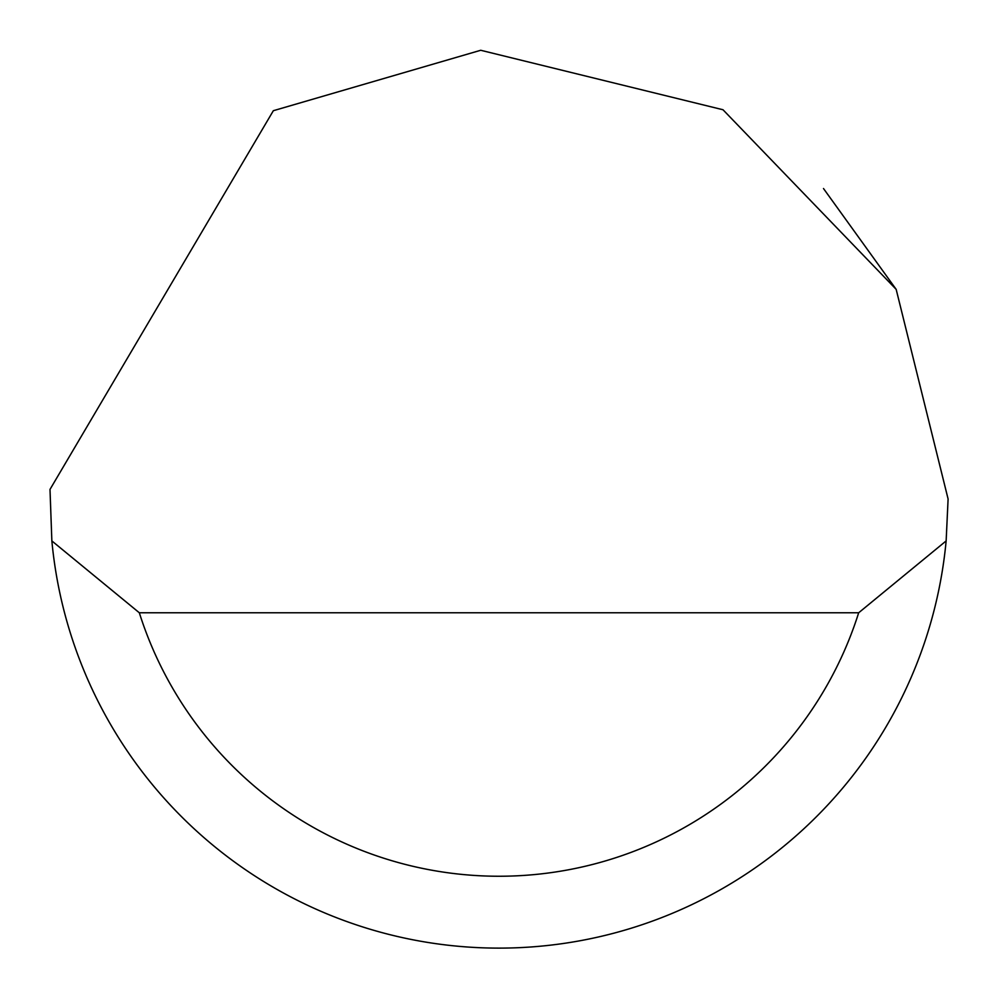 <?xml version="1.0" encoding="UTF-8"?>
<svg xmlns="http://www.w3.org/2000/svg" width="998" height="998" viewBox="0 0 998 998"><rect width="100%" height="100%" fill="white"/><g stroke="black" fill="none" stroke-linecap="round" stroke-linejoin="round"><path stroke-width="1.5" d="M273.352 110.703L480.712 50.274L723.001 109.755L896.167 289.358L948.1 499L946.141 540.916A449.1 449.1 0 0 1 51.859 540.916L50 489.419L273.352 110.703M823.5 188.535L896.204 289.42M51.859 540.916L139.321 612.772L858.679 612.772L946.141 540.916M139.321 612.772A377.244 377.244 0 0 0 858.679 612.772"/></g></svg>

